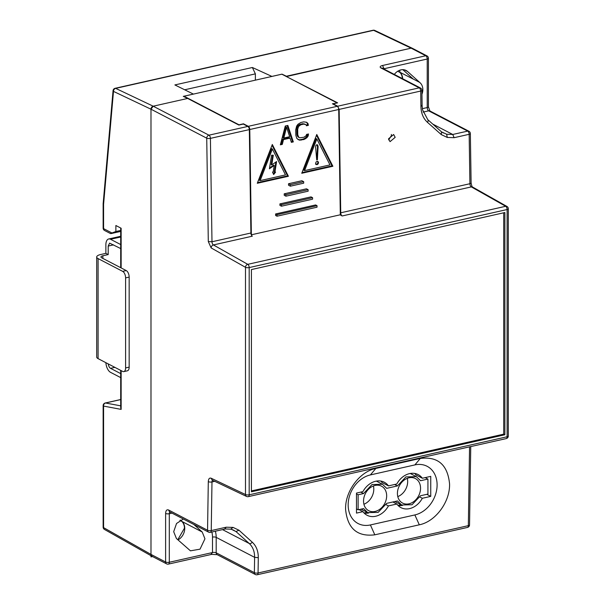 <?xml version="1.0" encoding="UTF-8"?>
<svg xmlns="http://www.w3.org/2000/svg" width="605" height="605" viewBox="0 0 605 605"><rect width="100%" height="100%" fill="white"/><g stroke="black" fill="none" stroke-linecap="round" stroke-linejoin="round"><path stroke-width="0.91" d="M358.115 509.796L358.115 494.777L363.545 493.559L372.037 484.522L382.466 484.272L386.663 488.348L397.424 485.928L405.925 476.899L416.353 476.642L420.551 480.725L427.932 479.062L427.932 494.081L420.528 495.745L412.035 504.744L401.622 504.986L397.447 500.94L386.64 503.375L378.148 512.367L367.742 512.609L363.567 508.571L358.115 509.796L356.481 508.941M358.115 494.777L356.481 493.922M401.062 504.691L397.961 505.387M367.174 512.322L364.074 513.017M420.551 488.212A13.839 10.867 117.5 0 0 415.37 478.532A13.839 10.867 117.5 0 0 403.52 480.589A13.839 10.867 117.5 0 0 397.424 493.415A13.839 10.867 117.5 0 0 402.605 503.095A13.839 10.867 117.5 0 0 414.463 501.038A13.839 10.867 117.5 0 0 420.551 488.212M386.663 495.835A13.839 10.867 117.5 0 0 381.49 486.163A13.839 10.867 117.5 0 0 369.632 488.212A13.839 10.867 117.5 0 0 363.545 501.038A13.839 10.867 117.5 0 0 368.717 510.718A13.839 10.867 117.5 0 0 380.575 508.669A13.839 10.867 117.5 0 0 386.663 495.835M363.545 493.559L360.769 492.115M427.932 479.062L425.164 477.625M394.657 484.492L397.424 485.928M397.803 496.607A13.839 10.867 117.5 0 0 407.679 481.519A13.839 10.867 117.5 0 0 407.301 478.328M363.915 504.237A13.839 10.867 117.5 0 0 373.792 489.142A13.839 10.867 117.5 0 0 373.421 485.951M123.843 371.606L127.398 370.804A5.324 2.753 -102.7 0 0 129.16 367.129L129.16 277.09A5.324 2.753 -102.7 0 0 126.233 270.571L101.655 257.791A4.258 1.46 -0 0 1 100.952 256.989A4.258 1.46 -0 0 1 102.873 255.771L108.204 254.576L105.867 253.359L100.528 254.561A8.515 2.912 180 0 0 96.694 256.989L96.694 357.033A8.515 2.912 180 0 0 98.093 358.636L122.671 371.417A5.324 2.753 77.3 0 0 123.843 371.606A5.324 2.753 77.3 0 0 125.598 367.931L125.598 277.892A5.324 2.753 77.3 0 0 122.671 271.365L98.093 258.592A8.515 2.912 180 0 1 96.694 256.989M105.867 253.359L105.867 244.851A8.515 4.401 -102.7 0 1 108.681 238.975A8.515 4.401 -102.7 0 1 110.549 239.285L120.705 244.564M120.705 377.618L110.549 372.34A8.515 4.401 77.3 0 1 105.89 362.69M108.204 254.576L108.204 246.069L109.611 243.134L120.705 248.564M108.25 363.915A4.258 2.201 -102.7 0 0 110.549 368.339L114.882 367.364M120.705 373.618L110.549 368.339M338.709 109.497L249.774 129.515L251.37 234.793L340.312 214.783L338.709 109.497A2.662 1.376 -102.7 0 0 337.25 106.306L332.417 103.795L336.864 103.009M249.774 129.515A2.662 1.376 -102.7 0 0 248.307 126.316L243.475 123.806L239.028 124.811L184.018 96.218L184.018 96.709M184.018 96.218L281.854 74.196L336.864 102.789M317.028 205.692L315.621 204.959L275.593 213.966L275.615 215.478L277.007 216.204L317.028 207.197L317.028 205.692L277.007 214.699L277.007 216.204M312.581 197.691L311.03 196.882L279.903 203.893L279.926 205.405L281.454 206.199L312.581 199.189L312.581 197.691L281.454 204.694L281.454 206.199M308.134 189.69L306.448 188.813L284.214 193.812L284.237 195.324L285.9 196.194L308.134 191.188L308.134 189.69L285.9 194.689L285.9 196.194M303.687 181.681L301.865 180.736L288.524 183.738L288.547 185.251L290.347 186.189L303.687 183.186L303.687 181.681L290.347 184.684L290.347 186.189M301.751 173.272L332.879 166.269L316.778 134.492L301.751 173.272M288.411 176.274L272.31 144.497L257.284 183.277L288.411 176.274L287.534 175.858L272.023 145.238M293.319 141.903L287.859 125.432L285.265 126.014L280.349 144.822L282.293 144.391L283.518 139.589L290.007 138.129L291.368 142.341L293.319 141.903L292.442 141.487L287.171 125.59M308.195 135.921L308.49 133.97L306.546 134.408L306.236 135.611L303.982 137.244L299.762 137.819L298.779 137.29L297.766 134.877L297.683 129.251L298.613 126.4L300.866 124.766L303.786 124.108L306.07 124.721L306.41 125.779L308.353 125.341L308.005 123.533L306.682 122.323L303.748 121.855L300.829 122.513L297.932 124.297L296.654 126.09L295.732 129.689L295.822 135.316L296.843 138.477L299.475 140.141L304.02 139.498L306.916 137.713L308.195 135.921L307.317 135.505L306.039 137.297L306.916 137.713M275.593 213.966L277.007 214.699M279.903 203.893L281.454 204.694M284.214 193.812L285.9 194.689M288.524 183.738L290.347 184.684M332.879 166.269L332.001 165.853L302.008 172.599M316.491 135.233L332.001 165.853M257.541 182.604L287.534 175.858M291.187 141.774L292.442 141.487M283.518 139.589L282.641 139.173L289.13 137.713L290.007 138.129M282.641 139.173L281.416 143.967L282.293 144.391M280.516 144.171L281.416 143.967M307.514 134.189L307.317 135.505M306.039 137.297L304.754 138.341L305.631 138.757M304.754 138.341L303.143 139.082L304.02 139.498M301.101 140.156L300.224 139.74L303.143 139.082M300.224 139.74L298.598 139.725L299.475 140.141M298.598 139.725L297.97 139.505M306.001 122.089L308.005 123.533M307.128 123.118L307.476 124.925L308.353 125.341M306.228 125.205L307.476 124.925M300.866 124.766L299.989 124.35L302.908 123.692L305.086 124.191M302.908 123.692L303.786 124.108M299.989 124.35L298.696 125.016L299.573 125.432M298.696 125.016L297.736 125.984L298.613 126.4M297.736 125.984L297.1 127.254L297.978 127.678M297.1 127.254L296.805 128.835L297.683 129.251M297.766 134.877L296.889 134.461L296.805 128.835M296.889 134.461L297.237 135.891L298.114 136.306M297.237 135.891L298.779 137.29M297.902 136.874L299.762 137.819M315.969 138.583L303.718 170.194L304.595 170.61L316.846 138.999L315.969 138.583M271.501 148.588L259.25 180.199L260.127 180.615L272.379 149.004L271.501 148.588M286.588 127.224L285.711 126.808L282.943 137.6L283.821 138.016L286.588 127.224L289.659 136.7L283.821 138.016M316.846 138.999L329.967 164.9L304.595 170.61M272.379 149.004L285.499 174.905L260.127 180.615M316.082 164.401L317.118 164.651L318.124 163.94L318.532 162.677L318.094 161.618L317.073 161.346L316.052 162.042L315.659 163.327L316.354 164.583M315.5 164.121L316.536 164.371L317.542 163.66L317.95 162.405L317.504 161.338L318.094 161.618L317.073 161.346M316.717 159.939L317.375 159.788L318.094 146.508L317.708 145.041L316.816 144.716L315.908 145.457L315.606 147.068L316.717 159.939M318.079 147.128L317.496 146.849L317.118 144.761L317.708 145.041L316.816 144.716M276.591 161.558L271.766 164.923L273.309 155.228L271.562 155.213L269.406 168.78L274.231 165.415L273.165 172.1L272.515 172.092L273.657 174.535L275.57 172.115L274.92 172.107L276.591 161.558M317.375 159.788L316.687 159.538M317.496 146.849L316.786 159.516M271.766 164.923L271.184 164.651L272.681 155.22M275.888 162.049L274.33 171.828L274.92 172.107M274.814 172.062L273.354 173.9M274.231 165.415L273.641 165.135L269.527 168.008M121.144 267.924L121.144 228.251L115.873 225.514L115.873 231.511L111.948 232.978C110.435 233.515 110.239 233.696 111.365 233.515L120.705 231.42M166.609 563.868A2.662 2.662 0 0 0 168.424 564.102A2.662 1.376 -102.7 0 0 169.302 562.264A2.662 0.907 -0 0 1 165.619 562.007A2.662 2.087 117.5 0 0 166.609 563.868L151.984 556.26L150.985 554.399L165.619 562.007L165.619 513.456C165.793 510.507 166.768 509.349 168.545 509.977L207.553 530.252L208.302 481.618C208.498 478.812 209.443 477.678 211.145 478.23L245.494 494.542A2.662 2.11 115.4 0 0 246.575 496.448A2.662 2.662 0 0 0 248.307 496.637A2.662 1.376 -102.7 0 0 249.184 494.807L507.111 436.757L507.111 209.527L249.184 267.576L249.184 494.807A2.662 0.907 180 0 1 245.494 494.542L245.494 267.312L211.145 247.921L208.302 241.569L206.728 138.174L150.985 109.203L150.985 554.399L150.985 109.203A2.662 2.087 -62.5 0 1 153.209 106.2L187.671 98.441L183.285 96.361L193.396 94.085L174.883 84.934L252.376 67.495L271.902 76.419L282.006 74.143L286.399 76.23L411.135 48.158L373.603 30.326L115.676 88.368L153.209 106.2L150.985 109.203L113.49 91.393A2.662 2.11 -64.6 0 1 115.676 88.368A2.662 1.376 77.3 0 0 115.132 88.292A2.662 2.662 0 0 0 113.059 90.659L103.145 203.696L103.584 204.293L113.49 91.393A2.662 1.195 -175 0 1 113.059 90.659M115.873 231.511L120.705 230.429M103.584 204.293L103.584 228.629A2.662 2.087 117.5 0 0 104.582 230.49L110.594 233.613L111.365 233.515M120.705 370.389L120.705 407.755L121.144 409.388L121.144 370.615M412.481 48.355L411.135 48.158L286.399 76.563L337.605 102.842L333.158 103.848L337.696 106.208L339.155 109.399L340.728 212.794L469.911 183.723L469.162 134.302L454.128 137.69L452.737 134.476L446.656 134.242L441.559 131.905M177.802 539.72L184.457 528.165A11.177 8.772 117.5 0 0 181.727 521.351L180.358 520.126M402.355 78.582A11.177 8.772 117.5 0 0 399.943 72.441L399.943 72.313M184.684 89.782L255.378 73.871L252.376 67.495M255.378 80.155L255.378 73.871M397.697 71.246L399.943 72.441M247.861 126.422L208.952 135.18A2.662 1.376 77.3 0 1 210.411 138.371A2.662 0.855 -0.9 0 1 206.728 138.174A2.662 2.087 -62.5 0 1 208.952 135.18L153.209 106.2L187.671 98.441L238.877 125.061L243.323 124.063L247.861 126.422A2.662 1.376 -102.7 0 1 249.328 129.614L210.411 138.371L211.984 241.766L250.893 233.008L249.328 129.614M375.841 468.436L420.331 458.424C437.869 456.306 447.602 464.723 449.545 483.69C450.302 501.621 435.6 521.623 419.303 524.807L374.813 534.82C357.283 536.945 347.542 528.52 345.606 509.561C344.842 491.623 359.551 471.628 375.841 468.436L370.396 474.925L414.871 464.912L420.331 458.424M251.408 269.573L251.408 491.805L504.88 434.761L504.88 212.529L251.408 269.573M211.145 247.921A2.662 2.065 -60.6 0 1 213.414 244.942L247.755 264.332A2.662 1.376 -102.7 0 1 249.184 267.576A2.662 0.907 180 0 1 245.494 267.312A2.662 2.065 -60.6 0 1 247.755 264.332L505.682 206.29L471.333 186.9L342.15 215.97L340.123 214.82M208.302 241.569L211.984 241.766A2.662 1.376 77.3 0 0 213.414 244.942L252.323 236.184A2.662 1.376 77.3 0 1 250.893 233.008M183.353 519.022L176.539 523.491L173.688 531.697L176.418 538.51L190.446 550.83L200.021 549.174L204.944 538.813L202.214 532.007L193.842 524.474M231.208 529.201L235.98 531.553L231.889 529.42M233.999 530.29L230.997 529.178L225.332 528.974L210.359 532.347A2.662 1.376 -102.7 0 0 211.236 530.577L211.984 481.943A2.662 0.968 0.9 0 1 208.302 481.618M224.735 528.883L226.27 527.197L211.236 530.577A2.662 0.968 0.9 0 1 207.553 530.252A2.662 2.087 117.5 0 0 208.543 532.113A2.662 2.662 0 0 0 210.359 532.347M238.96 530.207L252.27 542.201A2.662 1.656 132 0 1 249.237 543.502L235.98 531.553L238.96 530.207L233.069 527.416L226.27 527.197M222.519 529.609L249.237 543.502C252.845 546.875 254.637 551.488 254.614 557.341L254.372 572.655L216.189 552.804A2.662 2.087 -62.5 0 0 217.187 554.664L211.621 554.377L168.424 564.102M419.31 524.807L414.864 514.938A26.62 20.895 117.5 0 0 437.105 484.923A26.62 20.895 117.5 0 0 414.871 464.912M414.864 514.938L370.396 524.943L374.813 534.82M370.396 474.925A26.62 20.895 117.5 0 0 348.162 504.941A26.62 20.895 117.5 0 0 370.396 524.943M504.88 434.761L503.715 434.148L503.715 212.794M251.408 490.927L503.715 434.148M342.15 215.97A2.662 1.376 77.3 0 1 340.728 212.794M180.441 520.081L182.022 521.502A11.177 8.772 -62.5 0 1 184.752 528.316A11.177 8.772 -62.5 0 1 178.021 539.917M337.696 106.208L419.235 87.854L381.044 68.002A5.324 1.823 -0 0 1 382.564 65.484L384.031 68.743L427.228 59.025A2.662 0.907 180 0 0 428.423 58.262A2.662 2.662 0 0 0 426.994 55.902L412.36 48.294L411.135 48.158L425.761 55.758A2.662 1.376 77.3 0 1 427.228 59.025L427.228 107.569A2.662 0.907 0 0 0 428.423 106.813L429.921 110.972L428.688 110.836L467.695 131.111L452.737 134.476L432.779 124.101M388.448 505.901L396.82 504.018A18.634 14.626 117.5 0 0 400.979 507.648A18.634 14.626 117.5 0 0 422.328 498.278L430.745 496.387L430.745 476.369L422.358 478.252A18.634 14.626 117.5 0 0 418.168 474.585A18.634 14.626 117.5 0 0 396.789 484.008L388.47 485.883A18.634 14.626 117.5 0 0 384.281 482.215A18.634 14.626 117.5 0 0 362.909 491.631L356.481 493.083L356.481 513.101L362.932 511.648A18.634 14.626 117.5 0 0 367.099 515.279A18.634 14.626 117.5 0 0 388.448 505.901L386.005 504.638M388.508 138.832L390.051 141.653L395.178 137.335L393.636 134.514L388.508 138.832M399.844 70.188L399.844 72.222A11.177 8.772 -62.5 0 1 402.65 78.733M396.82 504.018L392.872 501.969M358.992 509.599L362.932 511.648M364.149 513.085A18.634 14.626 117.5 0 0 368.657 513.025M380.795 481.058A18.634 14.626 117.5 0 1 382.035 482.533L388.47 485.883M414.682 473.428A18.634 14.626 117.5 0 1 415.922 474.91L422.358 478.252M430.745 496.387L426.797 494.338M419.893 497.007L422.328 498.278M398.03 505.462A18.634 14.626 117.5 0 0 402.537 505.402M454.128 137.69L447.269 137.441L441.249 134.582L441.506 131.852L427.78 119.661L422.502 109.717L422.131 105.875L421.693 105.414L420.929 106.609L420.694 91.052L339.155 109.399M388.66 139.884L391.495 135.422L391.344 134.439M413.23 79.066L399.844 72.222M402.809 69.666L413.245 79.051L419.681 82.401L407.536 71.473A11.177 8.772 117.5 0 0 406.084 70.46A11.177 8.772 117.5 0 0 394.339 74.415M421.95 94.274A11.177 8.772 117.5 0 0 422.842 89.593A11.177 8.772 117.5 0 0 420.104 82.779A11.177 8.772 117.5 0 0 419.666 82.416M252.27 542.201C256.308 545.975 258.312 551.132 258.297 557.666L258.063 572.98L468.338 525.654L469.556 446.845M152.543 556.555L150.985 556.902L150.985 346.688M98.093 258.592L98.093 358.636M120.705 237.001L110.549 239.285M113.581 244.859L108.204 246.069M102.873 255.771L102.873 258.426M129.16 277.09L125.598 277.892M125.598 367.931L129.16 367.129M126.233 270.571L122.671 271.365M248.307 126.316L337.25 106.306M317.95 162.405L318.532 162.677M317.542 163.66L318.124 163.94M316.536 164.371L317.118 164.651M317.512 146.228L318.094 146.508M120.705 399.58L105.527 402.998A2.662 2.223 100.6 0 0 103.584 406.099L121.144 409.388M120.705 405.842L105.527 402.998A2.662 1.376 -102.7 0 0 105.225 402.998A2.662 2.662 0 0 0 103.145 405.6A2.662 0.907 180 0 0 103.584 406.099L103.584 527.636A2.662 0.907 180 0 1 103.145 527.136A2.662 2.662 0 0 0 104.499 529.458L151.915 556.222M150.985 554.399L103.584 527.636A2.662 2.065 119.4 0 0 104.499 529.458M103.145 203.696L103.145 228.123A2.662 0.907 -0 0 0 103.584 228.629L111.948 232.978M412.103 48.173L374.782 30.439A2.662 2.11 115.4 0 0 373.603 30.326A2.662 1.376 77.3 0 0 373.051 30.25L115.132 88.292M179.897 520.398L181.727 521.351M211.039 554.286L212.499 552.546L169.302 562.264L169.302 513.721A2.662 0.907 180 0 1 165.619 513.456M171.994 513.116L169.302 513.721A2.662 1.376 77.3 0 1 169.892 512.019M168.545 509.977L169.536 511.838L208.543 532.113M212.582 480.302A2.662 1.376 -102.7 0 0 211.984 481.943L214.737 481.323M211.145 478.23L212.226 480.128L246.575 496.448M212.499 552.546L212.499 537.111A2.662 0.907 180 0 1 216.189 537.369L216.189 552.804A2.662 0.907 180 0 0 212.499 552.546M211.848 532.014A20.23 15.881 -62.5 0 1 212.499 537.111M233.069 527.416L230.762 529.088M258.297 557.666L254.614 557.341L216.189 537.369A22.892 17.969 -62.5 0 0 215.342 531.228M470.75 446.581L469.541 524.875A2.662 0.968 -179.1 0 1 468.338 525.654A2.662 1.376 -102.7 0 1 467.461 527.431L257.185 574.75A2.662 1.376 -102.7 0 0 258.063 572.98A2.662 0.968 -179.1 0 1 254.372 572.655A2.662 2.087 -62.5 0 0 255.37 574.516L217.187 554.664M508.306 436.001A2.662 0.907 -0 0 1 507.111 436.757A2.662 1.376 77.3 0 1 506.226 438.595A2.662 2.662 0 0 0 508.306 436.001L508.306 208.77A2.662 2.662 0 0 0 506.952 206.449A2.662 2.065 119.4 0 0 505.682 206.29A2.662 1.376 -102.7 0 1 507.111 209.527A2.662 0.907 -0 0 0 508.306 208.77M472.603 187.058A2.662 2.065 119.4 0 0 471.333 186.9A2.662 1.376 77.3 0 1 469.911 183.723A2.662 0.855 179.1 0 0 471.106 182.99C471.643 185.705 472.142 187.058 472.603 187.058L506.952 206.449M182.022 521.502L202.214 532.007M420.929 106.609C421.118 113.248 423.296 118.497 427.478 122.346L441.249 134.582M420.46 87.997L419.235 87.854A2.662 1.376 77.3 0 1 420.694 91.052A2.662 0.855 -0.9 0 0 421.889 90.311A2.662 2.662 0 0 0 420.46 87.997L382.239 68.131M382.564 65.484L425.761 55.758A2.662 2.087 117.5 0 1 426.994 55.902M422.335 108.673L427.228 107.569A2.662 1.376 -102.7 0 0 428.688 110.836L423.084 112.091M429.921 110.972L468.928 131.247A2.662 2.087 117.5 0 0 467.695 131.111A2.662 1.376 -102.7 0 1 469.162 134.302A2.662 0.855 179.1 0 0 470.357 133.569L471.106 182.99M447.269 137.441L446.656 134.242M427.478 122.346A2.662 1.581 -48.4 0 0 427.78 119.661M381.044 68.002A2.662 2.087 -62.5 0 1 382.269 68.146M384.031 69.061L384.031 68.743A2.662 0.907 -0 0 0 383.638 68.857M404.412 69.847L407.536 71.473M394.936 501.507L401.622 504.986M361.049 509.13L367.742 512.609M410.258 473.473L416.353 476.642M376.37 481.104L382.466 484.272M120.705 236.268L108.681 238.975M120.705 267.697L120.705 228.017M103.145 405.6L103.145 527.136M103.145 228.123A2.662 2.662 0 0 0 104.582 230.49M105.225 402.998L120.705 399.519M374.782 30.439A2.662 2.662 0 0 0 373.051 30.25M248.307 496.637L506.226 438.595M255.37 574.516A2.662 2.662 0 0 0 257.185 574.75M467.461 527.431A2.662 2.662 0 0 0 469.541 524.875M428.423 58.262L428.423 106.813M441.446 131.799L443.352 133.009M422.131 105.875L421.889 90.311M470.357 133.569A2.662 2.662 0 0 0 468.928 131.247"/></g></svg>
